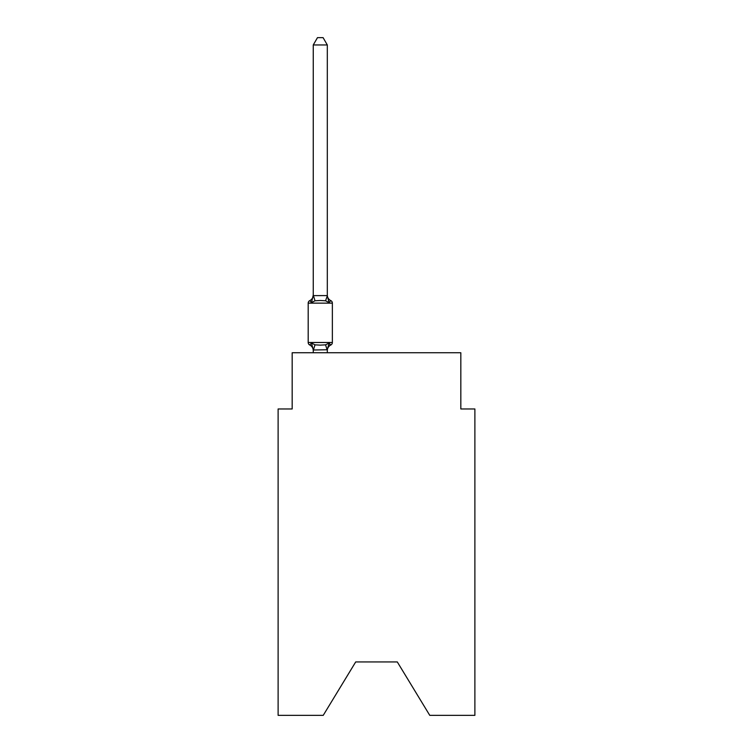 <?xml version="1.0" encoding="UTF-8"?>
<svg xmlns="http://www.w3.org/2000/svg" width="753" height="753" viewBox="0 0 753 753"><rect width="100%" height="100%" fill="white"/><g stroke="black" fill="none" stroke-linecap="round" stroke-linejoin="round"><path stroke-width="1.13" d="M397.302 661.943L429.765 715.35L474.879 715.35L474.879 408.964L460.827 408.964L460.827 352.752L292.173 352.752L292.173 408.964L278.121 408.964L278.121 715.35L323.235 715.35L355.698 661.943L397.302 661.943L355.698 661.943M327.31 44.954L313.257 44.954L317.474 37.65L323.093 37.65L327.31 44.954L327.31 295.882L329.07 302.584L330.793 300.607L329.07 302.584L325.56 300.776L320.279 300.494L315.008 300.776L311.497 302.584L309.775 300.607A2.814 2.814 0 0 0 308.193 303.139L332.365 303.139A2.814 2.814 0 0 0 330.793 300.607L329.07 302.584L330.793 300.607A2.814 2.814 0 0 1 332.365 303.139A2.814 2.814 0 0 0 330.793 300.607L329.07 302.584L330.793 300.607A2.814 2.814 0 0 1 332.365 303.139A2.814 2.814 0 0 0 330.793 300.607L329.07 302.584L330.793 300.607A2.814 2.814 0 0 1 332.365 303.139A2.814 2.814 0 0 0 330.793 300.607L329.07 302.584L330.793 300.607A2.814 2.814 0 0 1 332.365 303.139A2.814 2.814 0 0 0 330.793 300.607L329.07 302.584L330.793 300.607A2.814 2.814 0 0 1 332.365 303.139A2.814 2.814 0 0 0 330.793 300.607L329.07 302.584L330.793 300.607A2.814 2.814 0 0 1 332.365 303.139A2.814 2.814 0 0 0 330.793 300.607L329.07 302.584L330.793 300.607A2.814 2.814 0 0 1 332.365 303.139A2.814 2.814 0 0 0 330.793 300.607L329.07 302.584L330.793 300.607A2.814 2.814 0 0 1 332.365 303.139A2.814 2.814 0 0 0 330.793 300.607L329.07 302.584L330.793 300.607A2.814 2.814 0 0 1 332.365 303.139A2.814 2.814 0 0 0 330.793 300.607L329.07 302.584L330.793 300.607A2.814 2.814 0 0 1 332.365 303.139A2.814 2.814 0 0 0 330.793 300.607L329.07 302.584L330.793 300.607A2.814 2.814 0 0 1 332.365 303.139A2.814 2.814 0 0 0 330.793 300.607L329.07 302.584L330.793 300.607A2.814 2.814 0 0 1 332.365 303.139A2.814 2.814 0 0 0 330.793 300.607L329.07 302.584L330.793 300.607A2.814 2.814 0 0 1 332.365 303.139A2.814 2.814 0 0 0 330.793 300.607L329.07 302.584L330.793 300.607A2.814 2.814 0 0 1 332.365 303.139A2.814 2.814 0 0 0 330.793 300.607L329.07 302.584L330.793 300.607A2.814 2.814 0 0 1 332.365 303.139A2.814 2.814 0 0 0 330.793 300.607L329.07 302.584L330.793 300.607A2.814 2.814 0 0 1 332.365 303.139A2.814 2.814 0 0 0 330.793 300.607L329.07 302.584L330.793 300.607A2.814 2.814 0 0 1 332.365 303.139A2.814 2.814 0 0 0 330.793 300.607L329.07 302.584L330.793 300.607A2.814 2.814 0 0 1 332.365 303.139A2.814 2.814 0 0 0 330.793 300.607L329.07 302.584L330.793 300.607A2.814 2.814 0 0 1 332.365 303.139A2.814 2.814 0 0 0 330.793 300.607L329.07 302.584L330.793 300.607A2.814 2.814 0 0 1 332.365 303.139A2.814 2.814 0 0 0 330.793 300.607L329.07 302.584L330.793 300.607A2.814 2.814 0 0 1 332.365 303.139A2.814 2.814 0 0 0 330.793 300.607L329.07 302.584L330.793 300.607A2.814 2.814 0 0 1 332.365 303.139A2.814 2.814 0 0 0 330.793 300.607L329.07 302.584L330.793 300.607A2.814 2.814 0 0 1 332.365 303.139A2.814 2.814 0 0 0 330.793 300.607L329.07 302.584L330.793 300.607A2.814 2.814 0 0 1 332.365 303.139A2.814 2.814 0 0 0 330.793 300.607L329.07 302.584L330.793 300.607A2.814 2.814 0 0 1 332.365 303.139A2.814 2.814 0 0 0 330.793 300.607L329.07 302.584L330.793 300.607A2.814 2.814 0 0 1 332.365 303.139A2.814 2.814 0 0 0 330.793 300.607L329.07 302.584L330.793 300.607A2.814 2.814 0 0 1 332.365 303.139A2.814 2.814 0 0 0 330.793 300.607L329.07 302.584L330.793 300.607A2.814 2.814 0 0 1 332.365 303.139A2.814 2.814 0 0 0 330.793 300.607L329.07 302.584L330.793 300.607A2.814 2.814 0 0 1 332.365 303.139A2.814 2.814 0 0 0 330.793 300.607L329.07 302.584L330.793 300.607A2.814 2.814 0 0 1 332.365 303.139A2.814 2.814 0 0 0 330.793 300.607L329.07 302.584L330.793 300.607A2.814 2.814 0 0 1 332.365 303.139A2.814 2.814 0 0 0 330.793 300.607L329.07 302.584L330.793 300.607A2.814 2.814 0 0 1 332.365 303.139A2.814 2.814 0 0 0 330.793 300.607L329.07 302.584L330.793 300.607A2.814 2.814 0 0 1 332.365 303.139A2.814 2.814 0 0 0 330.793 300.607L329.07 302.584L330.793 300.607A2.814 2.814 0 0 1 332.365 303.139A2.814 2.814 0 0 0 330.793 300.607L329.07 302.584L330.793 300.607A2.814 2.814 0 0 1 332.365 303.139A2.814 2.814 0 0 0 330.793 300.607L329.07 302.584L330.793 300.607A2.814 2.814 0 0 1 332.365 303.139A2.814 2.814 0 0 0 330.793 300.607L329.07 302.584L330.793 300.607A2.814 2.814 0 0 1 332.365 303.139A2.814 2.814 0 0 0 330.793 300.607L329.07 302.584L330.793 300.607A2.814 2.814 0 0 1 332.365 303.139A2.814 2.814 0 0 0 330.793 300.607L329.07 302.584L330.793 300.607A2.814 2.814 0 0 1 332.365 303.139A2.814 2.814 0 0 0 330.793 300.607L329.07 302.584L330.793 300.607A2.814 2.814 0 0 1 332.365 303.139A2.814 2.814 0 0 0 330.793 300.607L329.07 302.584L330.793 300.607A2.814 2.814 0 0 1 332.365 303.139A2.814 2.814 0 0 0 330.793 300.607L329.07 302.584L330.793 300.607A2.814 2.814 0 0 1 332.365 303.139A2.814 2.814 0 0 0 330.793 300.607L329.07 302.584L330.793 300.607A2.814 2.814 0 0 1 332.365 303.139A2.814 2.814 0 0 0 330.793 300.607A2.814 2.814 0 0 1 332.365 303.139L332.365 342.493A2.814 2.814 0 0 1 330.793 345.015L329.07 343.039L330.793 345.015A6.184 6.184 0 0 0 327.31 350.578L327.31 349.75L313.257 350.004L311.497 343.039L309.775 345.015A2.814 2.814 0 0 1 308.193 342.493A2.814 2.814 0 0 0 309.775 345.015A2.814 2.814 0 0 1 308.193 342.493A2.814 2.814 0 0 0 309.775 345.015A2.814 2.814 0 0 1 308.193 342.493A2.814 2.814 0 0 0 309.775 345.015A2.814 2.814 0 0 1 308.193 342.493A2.814 2.814 0 0 0 309.775 345.015A2.814 2.814 0 0 1 308.193 342.493A2.814 2.814 0 0 0 309.775 345.015A2.814 2.814 0 0 1 308.193 342.493A2.814 2.814 0 0 0 309.775 345.015A2.814 2.814 0 0 1 308.193 342.493A2.814 2.814 0 0 0 309.775 345.015A2.814 2.814 0 0 1 308.193 342.493A2.814 2.814 0 0 0 309.775 345.015A2.814 2.814 0 0 1 308.193 342.493A2.814 2.814 0 0 0 309.775 345.015A2.814 2.814 0 0 1 308.193 342.493A2.814 2.814 0 0 0 309.775 345.015A2.814 2.814 0 0 1 308.193 342.493A2.814 2.814 0 0 0 309.775 345.015A2.814 2.814 0 0 1 308.193 342.493A2.814 2.814 0 0 0 309.775 345.015A2.814 2.814 0 0 1 308.193 342.493A2.814 2.814 0 0 0 309.775 345.015A2.814 2.814 0 0 1 308.193 342.493A2.814 2.814 0 0 0 309.775 345.015A2.814 2.814 0 0 1 308.193 342.493A2.814 2.814 0 0 0 309.775 345.015A2.814 2.814 0 0 1 308.193 342.493A2.814 2.814 0 0 0 309.775 345.015A2.814 2.814 0 0 1 308.193 342.493A2.814 2.814 0 0 0 309.775 345.015A2.814 2.814 0 0 1 308.193 342.493A2.814 2.814 0 0 0 309.775 345.015A2.814 2.814 0 0 1 308.193 342.493A2.814 2.814 0 0 0 309.775 345.015A2.814 2.814 0 0 1 308.193 342.493A2.814 2.814 0 0 0 309.775 345.015A2.814 2.814 0 0 1 308.193 342.493A2.814 2.814 0 0 0 309.775 345.015A2.814 2.814 0 0 1 308.193 342.493A2.814 2.814 0 0 0 309.775 345.015A2.814 2.814 0 0 1 308.193 342.493A2.814 2.814 0 0 0 309.775 345.015A2.814 2.814 0 0 1 308.193 342.493A2.814 2.814 0 0 0 309.775 345.015A2.814 2.814 0 0 1 308.193 342.493A2.814 2.814 0 0 0 309.775 345.015A2.814 2.814 0 0 1 308.193 342.493A2.814 2.814 0 0 0 309.775 345.015A2.814 2.814 0 0 1 308.193 342.493A2.814 2.814 0 0 0 309.775 345.015A2.814 2.814 0 0 1 308.193 342.493A2.814 2.814 0 0 0 309.775 345.015A2.814 2.814 0 0 1 308.193 342.493A2.814 2.814 0 0 0 309.775 345.015A2.814 2.814 0 0 1 308.193 342.493A2.814 2.814 0 0 0 309.775 345.015A2.814 2.814 0 0 1 308.193 342.493A2.814 2.814 0 0 0 309.775 345.015A2.814 2.814 0 0 1 308.193 342.493A2.814 2.814 0 0 0 309.775 345.015A2.814 2.814 0 0 1 308.193 342.493A2.814 2.814 0 0 0 309.775 345.015A2.814 2.814 0 0 1 308.193 342.493A2.814 2.814 0 0 0 309.775 345.015A2.814 2.814 0 0 1 308.193 342.493A2.814 2.814 0 0 0 309.775 345.015A2.814 2.814 0 0 1 308.193 342.493A2.814 2.814 0 0 0 309.775 345.015A2.814 2.814 0 0 1 308.193 342.493A2.814 2.814 0 0 0 309.775 345.015A2.814 2.814 0 0 1 308.193 342.493A2.814 2.814 0 0 0 309.775 345.015A2.814 2.814 0 0 1 308.193 342.493A2.814 2.814 0 0 0 309.775 345.015A2.814 2.814 0 0 1 308.193 342.493A2.814 2.814 0 0 0 309.775 345.015A2.814 2.814 0 0 1 308.193 342.493A2.814 2.814 0 0 0 309.775 345.015A2.814 2.814 0 0 1 308.193 342.493A2.814 2.814 0 0 0 309.775 345.015A2.814 2.814 0 0 1 308.193 342.493A2.814 2.814 0 0 0 309.775 345.015L311.497 343.039L309.775 345.015A2.814 2.814 0 0 1 308.193 342.493A2.814 2.814 0 0 0 309.775 345.015L311.497 343.039L309.775 345.015L311.497 343.039L309.775 345.015L311.497 343.039L309.775 345.015L311.497 343.039L309.775 345.015L311.497 343.039L309.775 345.015L311.497 343.039L309.775 345.015L311.497 343.039L309.775 345.015L311.497 343.039L309.775 345.015L311.497 343.039L309.775 345.015L311.497 343.039L309.775 345.015L311.497 343.039L309.775 345.015L311.497 343.039L309.775 345.015L311.497 343.039L309.775 345.015L311.497 343.039L309.775 345.015L311.497 343.039L309.775 345.015L311.497 343.039L309.775 345.015L311.497 343.039L309.775 345.015L311.497 343.039L309.775 345.015L311.497 343.039L309.775 345.015L311.497 343.039L309.775 345.015L311.497 343.039L309.775 345.015L311.497 343.039L315.008 344.846L320.279 345.128L325.56 344.846L329.07 343.039L330.793 345.015L329.983 344.629M327.31 295.882L325.56 300.776M313.257 350.578L313.257 350.578A6.184 6.184 0 0 0 309.775 345.015M327.31 349.75L329.07 343.039M313.257 44.954L313.257 295.628L327.197 295.59M313.257 295.044L311.497 302.584L309.775 300.607A6.184 6.184 0 0 0 313.257 295.044L315.008 300.776M308.193 303.139L308.193 342.493L332.365 342.493M327.31 352.752L327.31 350.004M313.257 352.752L313.257 350.004M327.31 295.044A6.184 6.184 0 0 0 330.793 300.607M315.008 344.846L313.37 350.032M325.56 344.846L327.197 350.032"/></g></svg>
